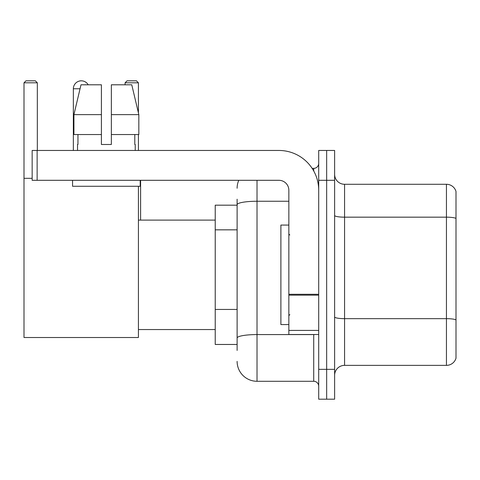 <?xml version="1.0" encoding="UTF-8"?>
<svg xmlns="http://www.w3.org/2000/svg" width="480" height="480" viewBox="0 0 480 480"><rect width="100%" height="100%" fill="white"/><g stroke="black" fill="none" stroke-linecap="round" stroke-linejoin="round"><path stroke-width="0.72" d="M237.114 350.436L237.114 204.708L237.114 205.176L215.226 205.176L215.226 344.466L237.114 344.466M318.702 369.342L318.702 399.192L326.658 399.192L326.658 369.342L326.658 399.192L334.62 399.192L334.62 369.342L326.658 369.342L326.658 180.306L326.658 369.342L318.702 369.342L318.702 180.306L326.658 180.306L326.658 150.456L326.658 180.306L334.62 180.306L334.62 369.342M334.62 180.306L334.62 150.456L318.702 150.456L318.702 180.306M257.016 180.306L257.016 381.282L313.722 381.282L313.722 334.518M312.138 168.366L313.722 168.366A4.974 4.974 0 0 0 318.702 163.392M237.114 341.484L237.114 338.028A19.896 3.456 180 0 1 257.016 334.572L313.722 334.572A4.974 0.864 0 0 0 315.45 334.518M288.852 201.252L257.016 201.252A19.896 3.456 180 0 0 237.114 204.708L237.114 199.206M318.702 386.256A4.974 4.974 0 0 0 313.722 381.282M237.114 188.262A19.896 19.896 0 0 1 238.776 180.306M257.016 381.282A19.896 19.896 0 0 1 237.114 361.38M334.62 375.312A9.948 9.948 0 0 1 344.568 365.364L446.448 365.364L446.448 184.284L344.568 184.284A9.948 9.948 0 0 1 334.62 174.336A9.948 9.948 0 0 0 344.568 184.284L344.568 365.364M456 191.448A9.948 9.948 0 0 0 446.448 184.284A9.948 9.948 0 0 1 456 191.448L456 358.2A9.948 9.948 0 0 1 446.448 365.364M456 218.55L456 319.896A9.948 1.728 180 0 0 446.448 318.654L344.568 318.654A9.948 1.728 -0 0 1 334.62 316.926M111.354 144.486L101.406 144.486L111.354 144.486L101.406 144.486L111.354 144.486L111.354 84.792L131.766 84.792L138.834 114.636L138.834 134.538L111.354 134.538M138.42 82.8L125.088 82.8L127.074 80.808L136.428 80.808L138.42 82.8L138.42 112.872L138.834 114.636L111.354 114.636M73.35 150.456L73.35 88.77A7.962 7.962 0 0 1 88.2 84.792M138.42 186.276L138.42 337.506L24 337.506L24 82.8L25.992 80.808L35.34 80.808L37.332 82.8L24 82.8M37.332 150.456L37.332 82.8M24 178.314L32.16 178.314M138.42 134.538L138.42 150.456M125.088 82.8L125.088 84.792M79.326 81.06A6.468 6.468 0 0 1 81.108 80.808A6.468 6.468 0 0 1 81.204 80.814M318.702 334.518L288.852 334.518L288.852 294.288L318.702 294.288M318.702 190.254A39.798 39.798 0 0 0 278.904 150.456L37.134 150.456L37.134 180.306L278.904 180.306A9.948 9.948 0 0 1 288.852 190.254L288.852 294.288M37.134 180.306L32.16 180.306L32.16 150.456L37.134 150.456M101.406 114.636L101.406 134.538L101.406 114.636L73.926 114.636L80.994 84.792L101.406 84.792L101.406 144.486M77.526 144.486L77.958 144.486L77.526 144.486L77.526 150.456M135.234 144.486L134.802 144.486L135.234 144.486L135.234 150.456M134.802 134.538L134.802 144.486M77.958 144.486L77.958 134.538M72.552 180.306L72.552 186.276L140.208 186.276L140.208 180.306M101.406 134.538L73.926 134.538L73.926 114.636L80.994 84.792M138.834 114.636L131.766 84.792M288.852 225.078L280.89 225.078L280.89 324.57L288.852 324.57M237.114 229.842L215.226 229.842M237.114 309.438L215.226 309.438M313.722 170.988L313.722 168.366M456 218.412A9.948 1.728 180 0 0 446.448 217.17L344.568 217.17A9.948 1.728 0 0 1 334.62 215.442M80.052 88.77L73.35 88.77M318.702 295.152L288.852 295.152M288.852 330.408L318.702 330.408M138.42 329.544L215.226 329.544M138.42 220.104L215.226 220.104M140.604 220.104L140.604 180.306M289.848 235.026L288.852 234.03M289.848 314.622L288.852 315.612"/></g></svg>

